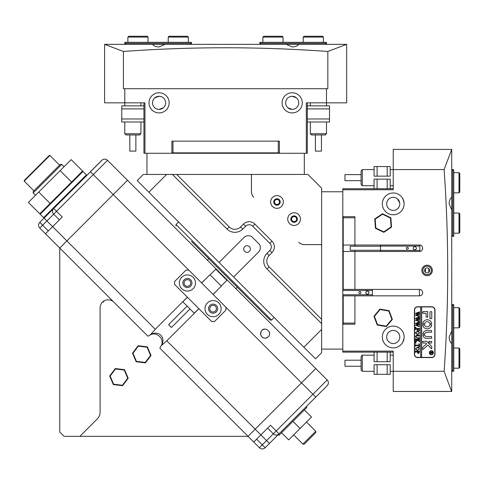 <?xml version="1.0" encoding="UTF-8"?>
<svg xmlns="http://www.w3.org/2000/svg" width="484" height="484" viewBox="0 0 484 484"><rect width="100%" height="100%" fill="white"/><g stroke="black" fill="none" stroke-linecap="round" stroke-linejoin="round"><path stroke-width="0.73" d="M109.699 375.989L113.341 384.568L122.585 385.7L128.193 378.258L124.551 369.685L115.307 368.548L109.699 375.989L110.158 376.05L115.488 368.977L124.273 370.054L127.728 378.204L122.404 385.27L113.619 384.193L110.158 376.05M122.404 385.27L122.585 385.7M128.193 378.258L127.728 378.204M124.551 369.685L124.273 370.054M113.619 384.193L113.341 384.568M115.307 368.548L115.488 368.977M132.519 353.169L136.161 361.748L145.406 362.879L151.014 355.438L147.372 346.865L138.128 345.727L132.519 353.169L132.979 353.223L138.309 346.157L147.094 347.234L150.554 355.383L145.224 362.449L136.44 361.373L132.979 353.223M145.224 362.449L145.406 362.879M151.014 355.438L150.554 355.383M147.372 346.865L147.094 347.234M136.44 361.373L136.161 361.748M138.128 345.727L138.309 346.157M40.214 214.237L40.214 213.383L82.147 171.451L83 171.451L40.214 214.237L43.633 217.661L44.492 217.661L102.414 159.841M80.15 182.002L50.766 211.387M39.773 213.825L28.362 202.415L38.744 192.033L50.154 203.443M38.744 192.033L60.149 170.628L71.559 182.038M60.149 170.628L71.178 159.599L82.589 171.009M47.456 214.696L52.726 209.427M298.592 223.584A6.353 6.353 0 0 0 298.592 214.593A6.353 6.353 0 0 0 289.607 214.593A6.353 6.353 0 0 0 289.607 223.584A6.353 6.353 0 0 0 298.592 223.584M291.816 216.808A3.225 3.225 0 0 1 296.383 216.808A3.225 3.225 0 0 1 296.383 221.369A3.225 3.225 0 0 1 291.816 221.369A3.225 3.225 0 0 1 291.816 216.808M281.476 206.468A6.353 6.353 0 0 0 281.476 197.478A6.353 6.353 0 0 0 272.492 197.478A6.353 6.353 0 0 0 272.492 206.468A6.353 6.353 0 0 0 281.476 206.468M274.7 199.692A3.225 3.225 0 0 1 279.262 199.692A3.225 3.225 0 0 1 279.262 204.254A3.225 3.225 0 0 1 274.7 204.254A3.225 3.225 0 0 1 274.7 199.692M250.845 174.446L251.45 175.051L251.45 191.64A8.071 8.071 0 0 0 253.816 197.345L253.816 197.345A8.071 8.071 0 0 1 251.468 191.658L251.468 174.446L176.714 174.446L229.198 226.936A8.071 8.071 0 0 0 240.608 226.936L243.464 224.08A8.071 8.071 0 0 1 254.874 224.08L271.99 241.195A8.071 8.071 0 0 1 271.99 252.606L269.14 255.461A8.071 8.071 0 0 0 269.14 266.872L321.624 319.361L321.624 188.137L307.933 174.446L251.468 174.446M321.624 245.225L321.019 244.62L304.43 244.62A8.071 8.071 0 0 1 298.725 242.254A8.071 8.071 0 0 0 304.412 244.601L321.624 244.601M33.184 192.947L33.184 191.525L60.288 164.421L61.71 164.421L33.184 192.947L35.507 195.27M24.2 181.113L24.2 180.538L49.301 155.437L49.876 155.437L24.2 181.113L33.898 190.811M269.673 333.93A4.537 4.537 0 0 0 269.255 331.703C270.296 335.273 268.929 337.427 265.141 338.159A4.537 4.537 0 0 0 265.752 338.122M266.345 338.001A4.537 4.537 0 0 0 267.428 337.542M269.019 335.987A4.537 4.537 0 0 0 269.467 335.001M261.106 331.558A4.537 4.537 0 0 0 265.141 338.159C258.777 338.183 259.902 328.315 265.141 329.084A4.537 4.537 0 0 0 261.572 330.826M256.587 439.169L262.292 444.875L259.436 447.73L248.026 436.32L255.159 429.187L248.026 436.32L64.033 436.32L59.756 432.037L59.756 248.044L66.883 240.911L155.243 329.271L150.724 334.432C154.717 332.46 158.105 332.714 160.876 335.194C163.356 337.971 163.61 341.353 161.638 345.346L166.798 340.827L198.894 308.731M155.243 329.271L187.338 297.182M206.674 277.985L201.598 282.916M103.709 301.139L102.644 301.98L103.709 301.98L103.709 301.139M113.867 302.161A8.071 8.071 0 0 0 100.097 307.866L100.097 411.969A10.085 10.085 0 0 1 97.139 419.102L79.927 436.32M149.175 335.509A8.168 8.168 0 0 1 150.33 334.831L148.461 336.077A8.168 8.168 0 0 1 148.763 335.823M248.026 436.32L160.01 348.305L159.992 347.609L161.245 345.745C164.838 339.169 156.907 331.231 150.33 334.831A8.168 8.168 0 0 1 152.164 334.196M210.728 306.312A3.327 3.327 0 0 0 210.728 311.018A3.327 3.327 0 0 0 215.434 311.018A3.327 3.327 0 0 0 215.434 306.312A3.327 3.327 0 0 0 210.728 306.312M185.057 280.635A3.327 3.327 0 0 0 185.057 285.342A3.327 3.327 0 0 0 189.764 285.342A3.327 3.327 0 0 0 189.764 280.635A3.327 3.327 0 0 0 185.057 280.635M315.78 368.566L301.514 382.832L315.78 368.566L327.19 379.976L127.504 180.29L113.238 194.556L127.504 180.29L107.533 160.325L56.543 211.314L62.248 217.02L52.623 226.651L66.883 240.911L113.238 194.556L59.756 248.044L39.785 228.073A4.035 4.035 0 0 1 39.785 222.368L89.062 173.199M213.154 294.472L218.084 289.396M269.255 331.703L267.065 329.507L265.141 329.084M148.461 336.077L147.765 336.059L59.756 248.044M166.798 340.827L255.159 429.187L301.514 382.832L225.919 307.237L225.919 310.087L214.509 321.497L211.659 321.497L174.573 284.417L174.573 281.561L185.983 270.151L188.833 270.151L225.919 307.237M150.33 334.831L150.724 334.432M161.638 345.346L161.245 345.745M218.786 314.37A8.071 8.071 0 0 0 218.786 302.954A8.071 8.071 0 0 0 207.376 302.954A8.071 8.071 0 0 0 207.376 314.37A8.071 8.071 0 0 0 218.786 314.37M181.706 277.284A8.071 8.071 0 0 1 193.116 277.284A8.071 8.071 0 0 1 193.116 288.694A8.071 8.071 0 0 1 181.706 288.694A8.071 8.071 0 0 1 181.706 277.284M216.294 311.871A4.537 4.537 0 0 0 216.294 305.452A4.537 4.537 0 0 0 209.874 305.452A4.537 4.537 0 0 0 209.874 311.871A4.537 4.537 0 0 0 216.294 311.871M190.617 286.195A4.537 4.537 0 0 0 190.617 279.776A4.537 4.537 0 0 0 184.198 279.776A4.537 4.537 0 0 0 184.198 286.195A4.537 4.537 0 0 0 190.617 286.195M176.001 225.937L176.001 224.509L223.783 272.292L271.56 320.075L270.139 320.075L191.537 241.474M223.07 273.006L208.804 258.74L207.376 260.168M237.329 287.266L235.902 288.694M101.828 160.325A4.035 4.035 0 0 1 107.533 160.325A4.035 4.035 0 0 0 101.828 160.325C102.88 159.478 102.88 159.478 101.828 160.325L90.508 171.645M59.399 219.875L53.694 214.17A4.035 4.035 0 0 1 53.694 208.465L56.543 211.314L42.634 225.223L48.34 230.928M45.49 233.778L52.623 226.651L44.062 218.09M86.079 176.17L84.627 177.525M265.141 447.73L262.292 444.875L273.345 433.821A4.035 4.035 0 0 0 279.05 433.821L270.495 425.267L260.864 434.892L255.159 429.187L301.514 382.832L312.924 394.242L327.19 379.976A4.035 4.035 0 0 1 327.19 385.681L265.141 447.73A4.035 4.035 0 0 1 259.436 447.73M278.264 434.608L278.978 435.322L306.935 407.365L306.221 406.651L327.19 385.681A4.035 4.035 0 0 0 327.19 379.976M327.813 384.883L327.19 385.681C328.037 384.635 328.037 384.635 327.19 385.681M314.316 398.453L315.78 397.092L312.924 394.242L273.345 433.821L267.64 428.116M269.425 443.453L260.864 434.892L253.731 442.025M321.624 329.441L321.624 352.733L315.574 358.789L303.849 347.222L321.624 329.441L321.624 323.639L266.999 269.007A11.096 11.096 0 0 1 266.999 253.32L269.848 250.47A5.046 5.046 0 0 0 269.848 243.337L252.733 226.222A5.046 5.046 0 0 0 245.606 226.222L242.75 229.071A11.096 11.096 0 0 1 227.063 229.071L172.431 174.446L143.337 174.446L137.202 180.58L303.849 347.222M275.202 200.188A2.523 2.523 0 0 0 275.202 203.758A2.523 2.523 0 0 0 278.766 203.758A2.523 2.523 0 0 0 278.766 200.188A2.523 2.523 0 0 0 275.202 200.188M292.318 217.304A2.523 2.523 0 0 0 292.318 220.873A2.523 2.523 0 0 0 295.881 220.873A2.523 2.523 0 0 0 295.881 217.304A2.523 2.523 0 0 0 292.318 217.304M244.674 246.689A3.327 3.327 0 0 0 244.674 251.396A3.327 3.327 0 0 0 249.381 251.396A3.327 3.327 0 0 0 249.381 246.689A3.327 3.327 0 0 0 244.674 246.689M321.624 319.361L321.624 323.639M172.431 174.446L176.714 174.446M166.629 174.446L148.848 192.227M233.621 276.999L258.583 252.037A6.05 6.05 0 0 0 258.583 243.476L252.594 237.487A6.05 6.05 0 0 0 244.033 237.487L219.077 262.449M315.737 432.708L304.327 444.118L302.899 444.118L315.737 431.28L315.737 432.708M304.369 409.93L311.502 417.063L288.676 439.883L281.549 432.75M300.086 428.473L292.959 421.34M171.372 327.432L168.583 324.637L187.126 306.094M213.081 294.399L221.357 286.129L209.947 274.718L201.671 282.989M198.821 308.665L194.253 313.227L182.843 301.816L187.411 297.249M221.212 285.983L226.917 280.278L216.027 269.388L215.791 269.152L210.086 274.858M342.805 191.767L342.805 351.124L393.232 351.124L393.232 371.295L444.112 371.295C448.892 304.375 448.892 237.136 444.112 169.582L393.232 169.582L393.232 189.752L342.805 189.752L342.805 191.767L321.624 191.767M342.805 349.103L321.624 349.103M146.967 174.446L146.967 153.265L143.942 153.265L143.942 102.838M304.303 174.446L304.303 153.265L146.967 153.265M373.963 316.282L377.205 325.018L386.395 326.573L392.336 319.398L389.088 310.661L379.904 309.107L373.963 316.282L374.422 316.361L380.067 309.542L388.791 311.018L391.877 319.319L386.232 326.137L377.502 324.655L374.422 316.361M386.232 326.137L386.395 326.573M392.336 319.398L391.877 319.319M389.088 310.661L388.791 311.018M377.502 324.655L377.205 325.018M379.904 309.107L380.067 309.542M383.806 232.326L391.526 227.111L390.866 217.818L382.493 213.74L374.773 218.956L375.427 228.248L383.806 232.326L383.776 231.86L375.814 227.988L375.191 219.161L382.523 214.206L390.485 218.078L391.108 226.905L383.776 231.86M390.485 218.078L390.866 217.818M382.493 213.74L382.523 214.206M374.773 218.956L375.191 219.161M391.108 226.905L391.526 227.111M375.427 228.248L375.814 227.988M169.158 102.838A10.085 10.085 0 0 1 159.067 112.923A10.085 10.085 0 0 1 148.981 102.838A10.085 10.085 0 0 1 159.067 92.753A10.085 10.085 0 0 1 169.158 102.838M282.111 102.838A10.085 10.085 0 0 0 292.203 112.923A10.085 10.085 0 0 0 302.288 102.838A10.085 10.085 0 0 0 292.203 92.753A10.085 10.085 0 0 0 282.111 102.838M159.067 96.28C152.412 98.857 152.412 98.857 159.067 96.28C165.728 98.857 165.728 98.857 159.067 96.28L154.807 97.853M164.106 98.639L163.804 98.3M161.232 96.649L159.72 96.316M152.412 44.34L165.117 44.34L159.067 46.918C156.205 46.894 153.985 46.034 152.412 44.34L104.605 44.34L123.432 51.455C191.132 46.543 259.267 46.543 327.837 51.455L346.665 44.34L165.117 44.34M292.203 96.28C285.542 98.857 285.542 98.857 292.203 96.28C298.858 98.857 298.858 98.857 292.203 96.28L296.462 97.853M298.858 44.34C297.285 46.034 295.065 46.894 292.203 46.918L286.153 44.34M290.152 109.063L292.203 109.39C298.858 106.819 298.858 106.819 292.203 109.39L287.938 107.817M297.236 107.037L296.934 107.369M294.363 109.027L292.85 109.36M287.163 107.037L288.537 108.271M298.755 102.838A6.558 6.558 0 0 1 292.203 109.39A6.558 6.558 0 0 1 285.645 102.838A6.558 6.558 0 0 1 292.203 96.28A6.558 6.558 0 0 1 298.755 102.838M159.067 109.39C152.412 106.819 152.412 106.819 159.067 109.39C165.728 106.819 165.728 106.819 159.067 109.39L163.332 107.817M156.907 109.027L158.419 109.36M165.625 102.838A6.558 6.558 0 0 1 159.067 109.39A6.558 6.558 0 0 1 152.514 102.838A6.558 6.558 0 0 1 159.067 96.28A6.558 6.558 0 0 1 165.625 102.838M171.881 153.265L171.881 141.165L279.389 141.165L279.389 153.265M144.952 153.265L144.952 102.838L104.605 102.838L104.605 44.492M307.328 102.838L307.328 153.265L304.303 153.265M306.318 153.265L306.318 102.838L326.488 102.838L326.488 105.863M123.432 51.455L123.432 88.717L326.488 88.717L326.488 102.838L346.665 102.838L346.665 44.492M124.775 88.717L124.775 105.863M290.037 96.649L291.549 96.316M326.488 88.717L327.837 88.717L327.837 51.455M124.854 44.34L124.854 42.32L191.416 42.32L191.416 44.34M190.811 44.34L190.811 43.33L125.459 43.33L125.459 44.34M124.854 42.725L125.459 43.33M190.811 43.33L191.416 42.725M259.854 44.34L259.854 42.32L326.416 42.32L326.416 44.34M325.811 44.34L325.811 43.33L260.459 43.33L260.459 44.34M325.811 43.33L326.416 42.725M259.854 42.725L260.459 43.33M279.389 152.859L279.389 141.165M171.881 141.165L171.881 152.859M279.087 152.859L172.183 152.859M172.988 141.165L172.988 152.859M278.282 152.859L278.282 141.165M143.942 121.998L121.75 121.998L121.75 105.863L143.942 105.863M307.328 105.863L329.519 105.863L329.519 121.998L307.328 121.998M139.707 134.969L125.991 134.969L124.775 133.759L140.917 133.759L139.707 134.969M135.871 134.969L135.871 151.105L129.821 151.105L129.821 134.969M326.488 133.759L325.278 134.969L311.563 134.969L310.353 133.759L326.488 133.759L326.488 121.998M321.449 134.969L321.449 151.105L315.399 151.105L315.399 134.969M168.22 37.08L169.031 36.27L187.586 36.27L188.391 37.08L168.22 37.08L168.22 42.32M303.22 37.08L304.025 36.27L322.586 36.27L323.391 37.08L303.22 37.08L303.22 42.32M262.879 37.08L263.683 36.27L282.239 36.27L283.049 37.08L262.879 37.08L262.879 42.32M127.879 37.08L128.683 36.27L147.245 36.27L148.05 37.08L127.879 37.08L127.879 42.32M199.813 152.859L199.813 153.265M201.296 152.859L201.296 153.265M205.597 152.859L205.597 153.265M427.124 275.68A5.245 5.245 0 0 1 421.879 270.435A5.245 5.245 0 0 1 427.124 265.19A5.245 5.245 0 0 1 432.369 270.435A5.245 5.245 0 0 1 427.124 275.68M427.124 266.2A4.235 4.235 0 0 0 422.889 270.435A4.235 4.235 0 0 0 427.124 274.67A4.235 4.235 0 0 0 431.359 270.435A4.235 4.235 0 0 0 427.124 266.2M427.124 272.958A2.523 2.523 0 0 1 424.601 270.435A2.523 2.523 0 0 1 427.124 267.912A2.523 2.523 0 0 1 429.647 270.435A2.523 2.523 0 0 1 427.124 272.958M382.342 337.003C383.727 330.366 383.727 330.366 382.342 337.003C383.727 343.64 383.727 343.64 382.342 337.003L382.421 338.298M382.421 338.31L382.493 338.8M382.729 339.877L383.431 341.746M383.449 341.789L383.63 342.146M383.425 332.266L382.971 333.349M382.723 334.154L382.523 335.013M382.384 336.017L382.342 336.804M393.232 326.107A10.89 10.89 0 0 0 382.342 337.003A10.89 10.89 0 0 0 393.232 347.893A10.89 10.89 0 0 0 404.128 337.003A10.89 10.89 0 0 0 393.232 326.107M382.342 203.873C383.727 210.51 383.727 210.51 382.342 203.873C383.727 197.23 383.727 197.23 382.342 203.873L382.421 202.578M382.421 202.566L382.493 202.076M382.729 200.999L383.431 199.124M383.449 199.081L383.63 198.73M383.425 208.604L382.971 207.521M382.723 206.722L382.523 205.857M382.384 204.853L382.342 204.066M393.232 192.977A10.89 10.89 0 0 0 382.342 203.873A10.89 10.89 0 0 0 393.232 214.763A10.89 10.89 0 0 0 404.128 203.873A10.89 10.89 0 0 0 393.232 192.977M419.459 289.396A3.225 3.225 0 0 1 422.683 292.626A3.225 3.225 0 0 1 419.459 295.851L419.459 289.396L354.911 289.396L354.911 250.264L354.911 251.474L419.459 251.474A3.225 3.225 0 0 0 422.683 248.25A3.225 3.225 0 0 0 419.459 245.019L354.911 245.019L354.911 246.229L354.911 216.681L343.21 216.681M404.128 337.003C402.742 330.36 402.742 330.36 404.128 337.003L404.049 335.708M404.049 335.696L403.977 335.206M403.741 334.129L403.039 332.254M403.015 332.212L402.833 331.861M399.79 337.003C397.213 343.658 397.213 343.658 399.79 337.003C397.213 330.342 397.213 330.342 399.79 337.003L399.76 336.344M399.463 334.958L399.112 334.093M399.088 334.057L398.683 333.355M398.665 333.331L397.297 331.861M451.729 209.917L449.158 203.873C449.176 201.005 450.035 198.785 451.729 197.212L451.729 330.959L449.158 337.003C449.176 339.865 450.035 342.085 451.729 343.658L451.729 391.465L393.232 391.465L393.232 371.295L390.207 371.295M451.729 330.959L451.729 343.658M404.079 202.857L402.876 198.803M403.045 199.136L403.499 200.219M403.747 201.023L403.946 201.882M404.086 202.887L404.128 203.673M399.705 202.82L397.297 198.73M386.68 203.873C389.251 210.528 389.251 210.528 386.68 203.873C389.257 197.212 389.257 197.212 386.68 203.873L386.71 203.213M387.006 201.822L387.357 200.963M387.381 200.921L387.793 200.219M387.805 200.201L389.033 198.839M393.232 197.315A6.558 6.558 0 0 0 386.68 203.873A6.558 6.558 0 0 0 393.232 210.425A6.558 6.558 0 0 0 399.79 203.873A6.558 6.558 0 0 0 393.232 197.315M386.68 337.003C389.257 343.658 389.257 343.658 386.68 337.003C389.251 330.342 389.251 330.342 386.68 337.003L386.71 337.663M387.006 339.048L387.357 339.907M387.381 339.95L387.787 340.645M387.805 340.669L389.033 342.037M393.232 330.445A6.558 6.558 0 0 0 386.68 337.003A6.558 6.558 0 0 0 393.232 343.555A6.558 6.558 0 0 0 399.79 337.003A6.558 6.558 0 0 0 393.232 330.445M434.989 354.349L434.989 309.972A3.225 3.225 0 0 0 431.764 306.747L417.644 306.747A3.225 3.225 0 0 0 414.413 309.972L414.413 354.349A3.225 3.225 0 0 0 417.644 357.579L431.764 357.579A3.225 3.225 0 0 0 434.989 354.349M342.805 216.681L354.911 216.681M343.21 324.195L354.911 324.195L354.911 295.851L419.459 295.851M354.911 324.195L342.805 324.195M399.79 203.873C397.213 210.528 397.213 210.528 399.79 203.873L399.76 204.532M399.463 205.918L399.106 206.783M399.088 206.819L398.677 207.527M398.665 207.539L397.437 208.906M393.232 352.128L342.805 352.128L342.805 351.124M444.112 169.582L451.729 149.411L451.729 197.212M444.112 371.295L451.578 391.465M390.207 169.582L393.232 169.582L393.232 149.411L451.578 149.411M342.805 189.752L342.805 188.742L393.232 188.742M425.442 272.317L425.442 268.553M428.8 272.317L428.8 268.553M404.128 203.873C402.742 210.51 402.742 210.51 404.128 203.873L404.049 205.168M404.049 205.174L403.977 205.67M403.741 206.747L403.039 208.616M403.015 208.658L402.833 209.015M404.079 338.02L402.876 342.073M403.045 341.734L403.499 340.651M403.747 339.853L403.946 338.988M404.086 337.989L404.128 337.197M451.729 304.654L453.75 304.654L453.75 371.216L451.729 371.216M451.729 370.611L452.74 370.611L452.74 305.259L451.729 305.259M452.74 370.611L453.345 371.216M453.345 304.654L452.74 305.259M451.729 169.654L453.75 169.654L453.75 236.222L451.729 236.222M451.729 235.617L452.74 235.617L452.74 170.259L451.729 170.259M453.345 169.654L452.74 170.259M452.74 235.617L453.345 236.222M354.911 245.019L343.21 245.019L343.21 251.474L354.911 251.474M354.911 295.851L343.21 295.851L343.21 323.082L354.911 323.082M354.911 289.396L343.21 289.396L343.21 251.474M343.21 245.019L343.21 216.983M343.21 323.893L343.21 323.082M354.911 217.788L343.21 217.788M377.096 352.128L377.096 361.711L387.182 361.711L387.182 352.128M377.096 361.711L374.071 361.711L374.071 352.128M390.207 352.128L390.207 361.711L387.182 361.711M387.182 364.736L390.207 364.736L390.207 374.32L387.182 374.32L387.182 364.736L377.096 364.736L377.096 374.32L374.071 374.32L374.071 364.736L377.096 364.736M387.182 374.32L377.096 374.32M387.182 188.742L387.182 179.159L377.096 179.159L377.096 188.742M387.182 179.159L390.207 179.159L390.207 188.742M374.071 188.742L374.071 179.159L377.096 179.159M377.096 176.134L374.071 176.134L374.071 166.556L377.096 166.556L377.096 176.134L387.182 176.134L387.182 166.556L390.207 166.556L390.207 176.134L387.182 176.134M377.096 166.556L387.182 166.556M362.31 371.295L361.1 370.085L361.1 356.369L362.31 355.153L362.31 371.295L374.071 371.295M361.1 366.249L344.965 366.249L344.965 360.199L361.1 360.199M361.1 184.507L361.1 170.792L362.31 169.582L362.31 185.717L361.1 184.507M361.1 180.671L344.965 180.671L344.965 174.621L361.1 174.621M458.995 307.679L459.8 308.483L459.8 327.045L458.995 327.849L458.995 307.679L453.75 307.679M458.995 172.679L459.8 173.49L459.8 192.045L458.995 192.85L458.995 172.679L453.75 172.679M458.995 213.02L459.8 213.831L459.8 232.387L458.995 233.197L458.995 213.02L453.75 213.02M458.995 348.02L459.8 348.825L459.8 367.386L458.995 368.191L458.995 348.02L453.75 348.02M431.359 354.548A1.815 1.815 0 0 0 433.174 352.733A1.815 1.815 0 0 0 431.359 350.918A1.815 1.815 0 0 0 429.544 352.733A1.815 1.815 0 0 0 431.359 354.548M431.359 350.719A2.015 2.015 0 0 0 429.344 352.733A2.015 2.015 0 0 0 431.359 354.754A2.015 2.015 0 0 0 433.374 352.733A2.015 2.015 0 0 0 431.359 350.719M422.986 349.436A0.302 0.302 0 0 0 423.191 349.357L427.892 345.098L431.238 348.607A0.302 0.302 0 0 0 431.764 348.401L431.764 346.768A0.605 0.605 0 0 0 431.595 346.35L426.9 341.426A0.605 0.605 0 0 0 426.458 341.238L422.683 341.48L422.925 343.053L425.684 343.053A0.605 0.605 0 0 1 426.12 343.241L426.64 343.785L422.883 347.185A0.605 0.605 0 0 0 422.683 347.633L422.683 349.133A0.302 0.302 0 0 0 422.986 349.436M427.221 328.83A4.537 4.537 0 0 0 431.722 324.873L429.798 324.794A2.62 2.62 0 0 1 424.649 324.794L422.72 324.873A4.537 4.537 0 0 0 427.221 328.83M419.241 337.796L419.489 337.36L419.489 338.594L419.18 338.147L417.135 338.092L415.399 336.731L416.228 335.43L418.763 335.345L419.489 334.843L419.489 336.356L419.217 335.914L416.984 335.848L415.568 336.767L417.111 337.868L419.241 337.796M418.932 341.262L417.728 340.155L415.454 342.406L415.454 340.827L416.095 340.924L417.474 339.659L415.768 339.695L415.454 340.161L415.454 338.649L416.186 339.157L419.174 339.121L419.489 338.649L419.489 340.161L418.763 339.659L417.541 339.659L418.999 340.996L419.489 340.748L419.489 342.031L418.932 341.262M415.399 343.108L415.732 342.799L416.071 343.108L415.732 343.416L415.399 343.108M418.63 343.918L419.489 343.973L419.489 346.889L418.63 346.943L419.319 345.655L416.186 345.655L415.454 346.157L415.454 344.644L416.186 345.152L419.319 345.152L419.277 344.366L418.63 343.918M417.486 347.167L419.029 347.754L419.543 348.964L417.492 350.694L415.399 348.922L417.486 347.167M420.669 306.947L420.669 357.374L421.679 357.374L421.679 306.947L417.644 306.947A3.025 3.025 0 0 0 414.619 309.972L414.619 354.349A3.025 3.025 0 0 0 417.644 357.374L420.669 357.374M418.394 353.665L417.305 352.503L417.377 351.874L415.702 351.947L415.454 352.376L415.454 350.864L416.186 351.372L419.241 351.299L419.489 350.864L419.489 352.213L418.394 353.665M417.486 331.141L419.029 331.728L419.543 332.944L417.492 334.674L415.399 332.901L417.486 331.141M418.593 330.584L419.319 329.846L419.319 329.072L417.583 329.072L418.146 330.245L416.857 330.245L417.414 329.072L415.768 329.102L415.454 329.574L415.454 328.061L416.186 328.563L419.174 328.533L419.489 328.061L419.489 330.639L418.593 330.584M415.399 327.359L415.732 327.051L416.071 327.359L415.732 327.668L415.399 327.359M419.374 325.611L419.374 326.652L415.399 325.127L417.849 324.232L415.399 323.379L419.489 321.812L419.489 323.137L419.126 322.792L416.361 323.608L418.273 324.105L419.489 323.415L419.489 324.8L419.108 324.425L416.391 325.206L419.12 325.998L419.374 325.611M419.374 320.626L419.374 321.66L415.399 320.136L417.849 319.246L415.399 318.393L419.489 316.826L419.489 318.151L419.126 317.806L416.361 318.617L418.273 319.113L419.489 318.43L419.489 319.815L419.108 319.44L416.391 320.22L419.12 321.013L419.374 320.626M419.374 315.635L419.374 316.675L415.399 315.151L417.849 314.255L415.399 313.402L419.489 311.841L419.489 313.166L419.126 312.821L416.361 313.632L418.273 314.128L419.489 313.444L419.489 314.824L419.108 314.449L416.391 315.235L419.12 316.028L419.374 315.635M421.679 357.374L431.764 357.374A3.025 3.025 0 0 0 434.789 354.349L434.789 309.972A3.025 3.025 0 0 0 431.764 306.947L421.679 306.947M429.949 318.599L431.764 318.599L431.764 312.192A0.605 0.605 0 0 0 431.159 311.587L429.949 311.835L429.949 318.599M424.74 333.984A2.015 2.015 0 0 1 426.719 332.363L431.764 332.115L431.516 330.548L426.719 330.548A3.83 3.83 0 0 0 422.913 333.906L424.74 333.984M426.719 336.598A2.015 2.015 0 0 1 424.74 334.976L422.913 335.055A3.83 3.83 0 0 0 426.719 338.413L431.764 338.171L431.522 336.598L426.719 336.598M429.798 323.79L431.722 323.711A4.537 4.537 0 0 0 422.72 323.711L424.649 323.79A2.62 2.62 0 0 1 429.798 323.79M431.764 341.48L428.975 341.238L428.733 342.811L431.522 343.053L431.764 341.48M426.114 313.402L426.114 316.99L427.681 317.232L427.681 311.587L422.931 311.587L422.683 313.154L426.114 313.402M430.887 353.447L430.433 354.01L430.433 353.405L431.48 352.388L430.433 352.697L430.433 351.771L430.833 352.08L432.648 351.771L432.103 353.526L431.553 352.975L430.887 353.447M432.496 352.388L431.571 352.485L432.073 353.157L432.496 352.388M419.265 351.874L417.535 351.874L417.474 352.334L418.358 353.048L419.265 351.874M418.969 349.72L419.374 348.916L418.975 348.147L417.504 347.784L415.974 348.159L415.568 348.922L417.42 350.083L418.969 349.72M418.969 333.694L419.374 332.889L418.975 332.121L417.504 331.758L415.974 332.133L415.568 332.895L417.42 334.057L418.969 333.694M359.902 291.616A1.01 1.01 0 0 0 358.892 292.626A1.01 1.01 0 0 0 359.902 293.631A1.01 1.01 0 0 0 360.913 292.626A1.01 1.01 0 0 0 359.902 291.616M343.21 296.256L342.805 296.256M372.408 289.396L372.408 290.473L342.805 290.473M369.111 292.626L368.239 291.114L366.491 291.114L365.62 292.626L366.491 294.139L368.239 294.139L369.111 292.626M372.408 290.473L372.408 294.774L342.805 294.774M372.408 294.774L372.408 295.851M380.484 250.264L350.228 250.264L350.228 246.229L380.484 246.229M407.316 247.239A1.01 1.01 0 0 0 406.306 248.25A1.01 1.01 0 0 0 407.316 249.254A1.01 1.01 0 0 0 408.327 248.25A1.01 1.01 0 0 0 407.316 247.239M380.484 245.019L380.484 251.474M419.822 245.043L419.822 246.096L380.484 246.096M416.524 248.25L415.653 246.737L413.905 246.737L413.034 248.25L413.905 249.762L415.653 249.762L416.524 248.25M419.822 246.096L419.822 250.397L380.484 250.397M419.822 250.397L419.822 251.456M43.633 217.661L86.424 174.875L86.424 175.728L86.424 174.875L83 171.451M188.833 270.151L90.417 171.735M39.785 228.073L42.634 225.223L39.785 222.368M229.198 226.936L227.063 229.071M240.608 226.936L242.75 229.071M243.464 224.08L245.606 226.222M254.874 224.08L252.733 226.222M271.99 241.195L269.848 243.337M271.99 252.606L269.848 250.47M269.14 255.461L266.999 253.32M269.14 266.872L266.999 269.007M143.942 108.888L121.75 108.888M121.75 118.973L143.942 118.973M307.328 118.973L329.519 118.973M329.519 108.888L307.328 108.888M59.574 165.135L49.876 155.437M61.71 164.421L64.033 166.744M271.56 320.075L274.132 317.504M176.001 224.509L178.566 221.944M306.505 422.054L315.737 431.28M293.673 434.892L302.899 444.118M171.433 327.486L189.976 308.949M140.917 102.838L140.917 105.863M140.917 121.998L140.917 133.759M124.775 121.998L124.775 133.759M310.353 102.838L310.353 105.863M310.353 121.998L310.353 133.759M188.391 37.08L188.391 42.32M323.391 37.08L323.391 42.32M283.049 37.08L283.049 42.32M148.05 37.08L148.05 42.32M207.079 152.859L207.079 153.265M393.232 355.153L390.207 355.153M374.071 355.153L362.31 355.153M393.232 185.717L390.207 185.717M374.071 185.717L362.31 185.717M374.071 169.582L362.31 169.582M458.995 327.849L453.75 327.849M458.995 192.85L453.75 192.85M458.995 233.197L453.75 233.197M458.995 368.191L453.75 368.191M343.21 288.996L342.805 288.996"/></g></svg>
